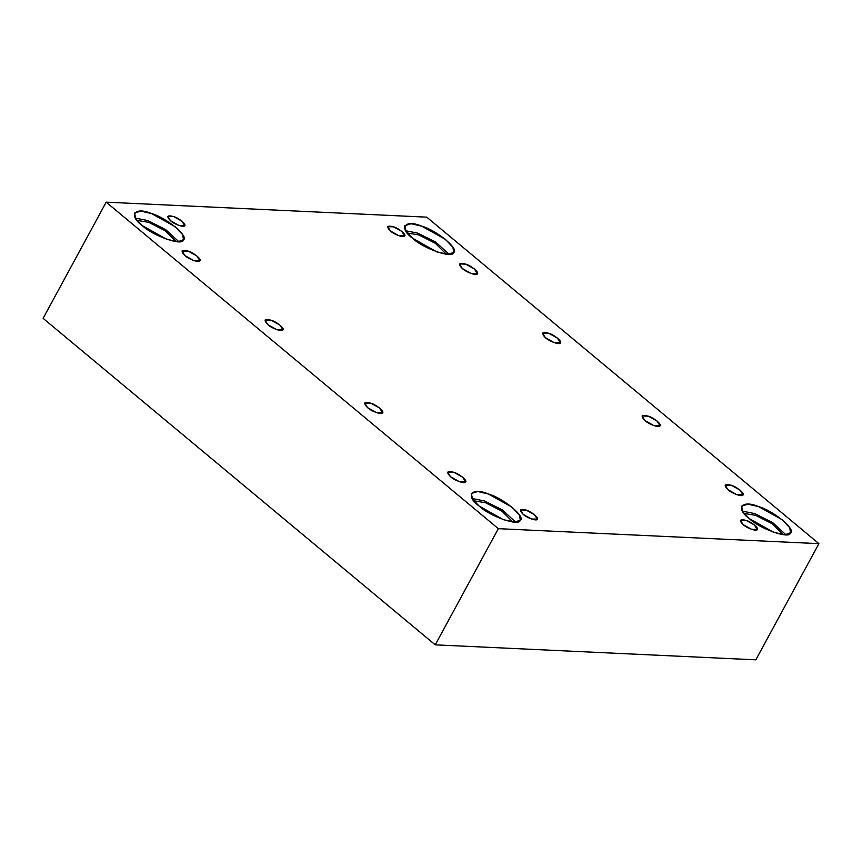 <?xml version="1.0" encoding="UTF-8"?>
<svg xmlns="http://www.w3.org/2000/svg" width="862" height="862" viewBox="0 0 862 862"><rect width="100%" height="100%" fill="white"/><g stroke="black" fill="none" stroke-linecap="round" stroke-linejoin="round"><path stroke-width="1.29" d="M727.981 489.702L736.848 494.691L743.044 494.842L739.984 490.101L731.321 485.284L725.136 485.123L727.981 489.702C723.433 485.047 724.543 483.571 731.321 485.284C736.762 486.75 745.318 493.872 742.958 494.971C742.742 497.277 731.73 493.398 727.981 489.702M644.959 420.581L653.838 425.569L660.023 425.731L656.973 420.979L648.31 416.163L642.115 416.001L644.959 420.581C640.412 415.926 641.533 414.45 648.31 416.163C653.752 417.628 662.296 424.75 659.947 425.86C659.721 428.155 648.709 424.287 644.959 420.581M545.344 337.645L554.223 342.634L560.408 342.796L557.348 338.044L548.685 333.228L542.5 333.066L545.344 337.645C540.797 332.991 541.907 331.514 548.685 333.228C554.126 334.693 562.681 341.815 560.332 342.914C560.106 345.22 549.094 341.341 545.344 337.645M462.323 268.524L471.202 273.513L477.397 273.674L474.337 268.922L465.674 264.106L459.478 263.955L462.323 268.524C457.776 263.869 458.896 262.404 465.674 264.106C471.115 265.582 479.671 272.694 477.311 273.804C477.085 276.099 466.083 272.23 462.323 268.524M450.535 476.729L459.403 481.718L465.599 481.88L462.538 477.128L453.875 472.311L447.68 472.15L450.535 476.729C445.988 472.074 447.098 470.598 453.875 472.311C459.317 473.777 467.872 480.899 465.512 481.998C465.286 484.304 454.285 480.425 450.535 476.729M367.514 407.607L376.392 412.596L382.577 412.758L379.528 408.006L370.854 403.2L364.669 403.039L367.514 407.607C362.967 402.953 364.087 401.487 370.854 403.2C376.295 404.666 384.851 411.788 382.502 412.887C382.275 415.182 371.263 411.314 367.514 407.607M184.877 255.561L193.756 260.55L199.941 260.701L196.892 255.96L188.228 251.144L182.033 250.982L184.877 255.561C180.33 250.907 181.451 249.43 188.228 251.144C193.67 252.609 202.214 259.731 199.865 260.83C199.639 263.136 188.627 259.257 184.877 255.561M523.126 514.291L531.477 518.989L537.306 519.139L534.429 514.668L526.273 510.132L520.443 509.981L523.126 514.291C518.849 509.916 519.894 508.526 526.273 510.132C531.391 511.522 539.44 518.224 537.231 519.258C537.015 521.424 526.66 517.771 523.126 514.291M479.1 506.026L503.376 519.667L514.819 522.124L520.303 520.109L519.441 515.067L511.942 507.115L488.248 493.937L477.71 491.512L471.32 493.506L472.645 499.26L479.1 506.026C464.823 495.715 471.546 486.836 488.248 493.937C503.128 497.956 526.531 517.426 520.088 520.443C519.474 526.747 489.357 516.144 479.1 506.026M472.16 498.505L484.444 500.951L502.352 509.916L515.648 522.113L502.352 509.916L484.444 500.951L472.16 498.505M473.755 500.757L485.5 502.751L501.91 511.134L512.89 522.006L501.91 511.134L485.5 502.751L473.755 500.757M142.295 225.607L166.571 239.248L178.014 241.716L183.498 239.69L182.636 234.658L175.137 226.695L151.443 213.528L140.905 211.104L134.504 213.086L135.84 218.851L142.295 225.607C128.018 215.306 134.741 206.427 151.443 213.528C166.323 217.536 189.715 237.018 183.283 240.035C182.669 246.327 152.552 235.725 142.295 225.607M135.356 218.086L147.639 220.532L165.547 229.507L178.843 241.705L165.547 229.507L147.639 220.532L135.356 218.086M136.95 220.349L148.695 222.331L165.105 230.714L176.085 241.597L165.105 230.714L148.695 222.331L136.95 220.349M170.504 220.715L178.854 225.413L184.683 225.564L181.807 221.092L173.65 216.556L167.831 216.405L170.504 220.715C166.226 216.33 167.271 214.95 173.65 216.556C178.779 217.935 186.828 224.637 184.608 225.682C184.403 227.848 174.038 224.195 170.504 220.715M390.454 230.994L398.804 235.692L404.634 235.843L401.757 231.372L393.6 226.835L387.771 226.684L390.454 230.994C386.176 226.62 387.221 225.23 393.6 226.835C398.718 228.225 406.767 234.917 404.558 235.962C404.343 238.127 393.977 234.475 390.454 230.994M412.553 238.246L436.829 251.887L448.272 254.344L453.757 252.329L452.895 247.286L445.395 239.334L421.701 226.156L411.163 223.732L404.774 225.725L406.099 231.479L412.553 238.246C398.276 227.934 405 219.056 421.701 226.156C436.581 230.176 459.985 249.646 453.541 252.663C452.927 258.966 422.811 248.364 412.553 238.246M405.614 230.725L417.898 233.171L435.806 242.136L449.102 254.333L435.806 242.136L417.898 233.171L405.614 230.725M407.209 232.977L418.954 234.97L435.364 243.353L446.344 254.225L435.364 243.353L418.954 234.97L407.209 232.977M749.358 518.655L773.634 532.296L785.077 534.763L790.573 532.738L789.7 527.706L782.2 519.743L758.506 506.576L747.968 504.151L741.579 506.134L742.904 511.899L749.358 518.655C735.081 508.343 741.805 499.475 758.506 506.576C773.397 510.584 796.79 530.065 790.346 533.082C789.732 539.375 759.616 528.772 749.358 518.655M742.419 511.134L754.703 513.58L772.611 522.555L785.907 534.752L772.611 522.555L754.703 513.58L742.419 511.134M744.014 513.396L755.758 515.379L772.169 523.762L783.149 534.645L772.169 523.762L755.758 515.379L744.014 513.396M743.066 524.57L751.427 529.268L757.245 529.419L754.369 524.947L746.223 520.422L740.393 520.271L743.066 524.57C738.788 520.195 739.844 518.805 746.223 520.422C751.341 521.801 759.39 528.503 757.17 529.537C756.965 531.703 746.6 528.061 743.066 524.57M818.9 543.653L755.823 659.829L818.9 543.653L498.322 528.665L106.177 202.171L43.1 318.347L435.245 644.841L498.322 528.665L435.245 644.841L755.823 659.829L435.245 644.841L43.1 318.347L106.177 202.171L426.755 217.159L818.9 543.653L426.755 217.159L106.177 202.171L498.322 528.665L818.9 543.653M267.899 324.672C263.352 320.017 264.462 318.541 271.239 320.255C276.68 321.72 285.236 328.842 282.876 329.952C282.661 332.247 271.649 328.368 267.899 324.672L276.767 329.661L282.962 329.823L279.902 325.071L271.239 320.255L265.054 320.093L267.899 324.672"/></g></svg>
